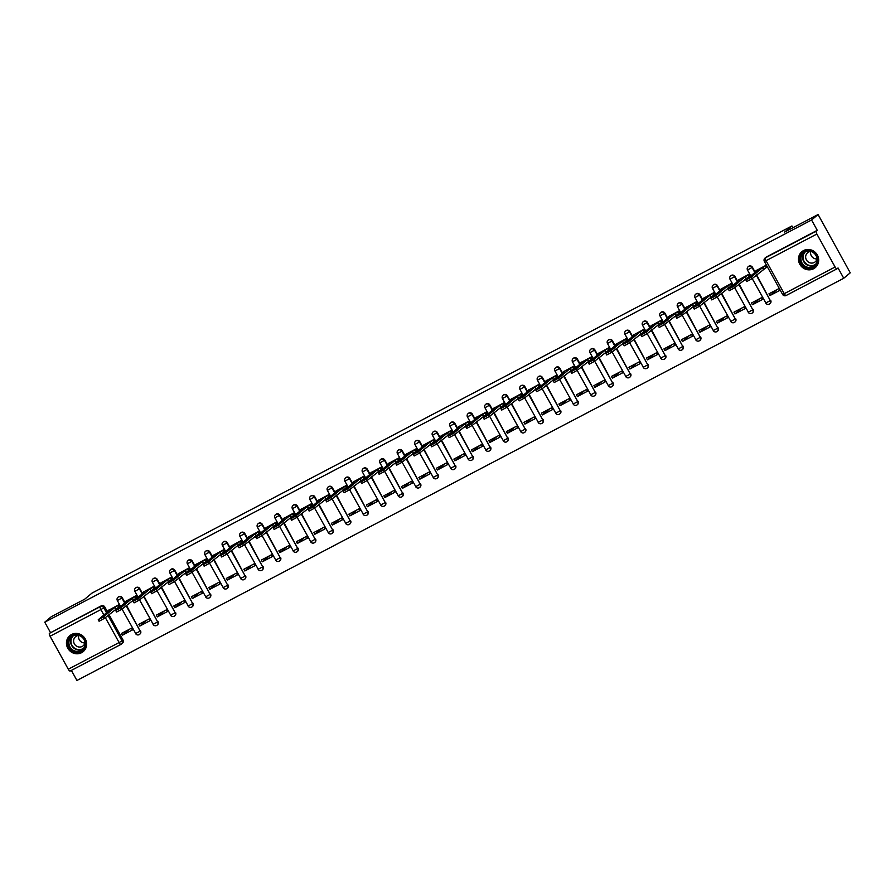 <?xml version="1.0" encoding="UTF-8"?>
<svg xmlns="http://www.w3.org/2000/svg" width="895" height="895" viewBox="0 0 895 895"><rect width="100%" height="100%" fill="white"/><g stroke="black" fill="none" stroke-linecap="round" stroke-linejoin="round"><path stroke-width="1.34" d="M125.02 602.738L122.313 597.815A2.674 2.528 -129.9 0 0 118.185 597.11M142.529 593.553L139.81 588.63A2.674 2.528 -129.9 0 0 135.682 587.925M160.037 584.368L157.319 579.457A2.674 2.528 -129.9 0 0 153.19 578.741M177.534 575.194L174.816 570.272A2.674 2.528 -129.9 0 0 170.688 569.567M195.043 566.009L192.324 561.087A2.674 2.528 -129.9 0 0 188.196 560.382M212.54 556.824L209.833 551.913A2.674 2.528 -129.9 0 0 205.705 551.197M230.049 547.65L227.33 542.728A2.674 2.528 -129.9 0 0 223.202 542.023M247.557 538.466L244.838 533.543A2.674 2.528 -129.9 0 0 240.71 532.838M265.054 529.292L262.347 524.369A2.674 2.528 -129.9 0 0 258.207 523.653M282.563 520.107L279.844 515.184A2.674 2.528 -129.9 0 0 275.716 514.48M300.071 510.922L297.353 505.999A2.674 2.528 -129.9 0 0 293.224 505.295M317.568 501.748L314.85 496.826A2.674 2.528 -129.9 0 0 310.722 496.11M335.077 492.563L332.358 487.641A2.674 2.528 -129.9 0 0 328.23 486.936M352.574 483.378L349.867 478.456A2.674 2.528 -129.9 0 0 345.727 477.751M370.082 474.205L367.364 469.282A2.674 2.528 -129.9 0 0 363.236 468.566M387.591 465.02L384.872 460.097A2.674 2.528 -129.9 0 0 380.744 459.392M405.088 455.835L402.37 450.923A2.674 2.528 -129.9 0 0 398.241 450.207M422.597 446.661L419.878 441.738A2.674 2.528 -129.9 0 0 415.75 441.022M440.094 437.476L437.386 432.553A2.674 2.528 -129.9 0 0 433.258 431.849M457.602 428.291L454.884 423.38A2.674 2.528 -129.9 0 0 450.756 422.664M475.111 419.117L472.392 414.195A2.674 2.528 -129.9 0 0 468.264 413.49M492.608 409.932L489.901 405.01A2.674 2.528 -129.9 0 0 485.761 404.305M510.116 400.747L507.398 395.836A2.674 2.528 -129.9 0 0 503.27 395.12M527.625 391.574L524.906 386.651A2.674 2.528 -129.9 0 0 520.778 385.946M545.122 382.389L542.404 377.466A2.674 2.528 -129.9 0 0 538.275 376.761M562.631 373.204L559.912 368.292A2.674 2.528 -129.9 0 0 555.784 367.576M580.128 364.03L577.42 359.108A2.674 2.528 -129.9 0 0 573.281 358.403M597.636 354.845L594.918 349.923A2.674 2.528 -129.9 0 0 590.789 349.218M615.145 345.66L612.426 340.749A2.674 2.528 -129.9 0 0 608.298 340.033M632.642 336.486L629.923 331.564A2.674 2.528 -129.9 0 0 625.795 330.859M650.15 327.301L647.432 322.379A2.674 2.528 -129.9 0 0 643.304 321.674M667.648 318.128L664.94 313.205A2.674 2.528 -129.9 0 0 660.801 312.489M685.156 308.943L682.438 304.02A2.674 2.528 -129.9 0 0 678.309 303.315M702.664 299.758L699.946 294.835A2.674 2.528 -129.9 0 0 695.818 294.131M720.162 290.584L717.443 285.662A2.674 2.528 -129.9 0 0 713.315 284.946M737.67 281.399L734.952 276.477A2.674 2.528 -129.9 0 0 730.823 275.772M755.167 272.214L752.46 267.292A2.674 2.528 -129.9 0 0 748.332 266.587M813.611 268.735A10.404 9.856 -129.9 0 0 816.788 254.158A10.404 9.856 -129.9 0 0 801.909 251.663A10.404 9.856 -129.9 0 0 813.611 268.735M81.579 652.69A10.404 9.856 -129.9 0 0 84.757 638.113A10.404 9.856 -129.9 0 0 69.877 635.618A10.404 9.856 -129.9 0 0 81.579 652.69M71.365 670.4L76.925 680.468L843.739 278.267L838.044 267.952L837.026 268.802A2.674 0.839 62.3 0 1 836.982 268.836A2.674 0.839 62.3 0 1 835.091 267.012L816.878 234.031L766.053 260.691L784.255 293.683L835.091 267.012M818.075 214.531L811.564 219.991L44.75 622.182L51.261 616.733L84.701 599.191L91.995 593.083L791.941 225.965L784.635 232.073L818.075 214.531L850.25 272.818L843.739 278.267M120.948 644.389L70.213 671.004A2.674 0.839 -117.7 0 1 70.168 671.037A2.674 0.839 -117.7 0 1 68.277 669.214L50.064 636.233A2.674 0.839 -117.7 0 1 49.426 633.347L101.269 605.837A2.674 2.528 50.1 0 1 104.805 607L107.523 611.912M108.966 614.541L123.018 639.981L122 640.831A2.674 2.528 50.1 0 1 121.049 644.344A2.674 0.839 62.3 0 1 120.993 644.378A2.674 2.674 0 0 0 121.474 644.053L122.481 643.203A2.674 2.528 -129.9 0 0 123.018 639.981M50.444 632.496L44.75 622.182M817.258 230.306L766.433 256.966A2.674 2.528 -129.9 0 0 766.008 257.245L764.99 258.096A2.674 2.528 50.1 0 1 765.415 257.816L816.24 231.156L817.258 230.306L811.564 219.991M816.24 231.156A2.674 0.839 62.3 0 0 816.878 234.031M766.567 267.258L767.172 266.945L766.198 265.2L756.174 270.626M769.935 295.551L780.037 290.26L779.075 288.514L768.973 293.806L769.935 295.551L777.14 289.521M752.438 304.736L762.529 299.445L761.567 297.688L751.464 302.991L752.438 304.736L759.642 298.706M749.059 276.443L749.663 276.13L748.701 274.385L738.666 279.799M734.929 313.921L745.032 308.618L744.058 306.873L733.967 312.165L734.929 313.921L742.134 307.88M731.562 285.628L732.155 285.304L731.193 283.558L721.169 288.984M717.421 323.095L727.523 317.803L726.561 316.058L716.459 321.35L717.421 323.095L724.637 317.065M714.053 294.802L714.657 294.489L713.684 292.743L703.66 298.169M699.924 332.28L710.015 326.988L709.053 325.232L698.961 330.535L699.924 332.28L707.128 326.25M696.545 303.987L697.149 303.673L696.187 301.917L686.163 307.343M682.415 341.465L692.517 336.162L691.555 334.417L681.453 339.708L682.415 341.465L689.62 335.424M679.048 313.172L679.652 312.847L678.678 311.102L668.654 316.528M664.918 350.639L675.009 345.347L674.047 343.602L663.945 348.893L664.918 350.639L672.123 344.609M661.539 322.345L662.143 322.032L661.181 320.287L651.146 325.713M647.409 359.824L657.512 354.532L656.538 352.775L646.447 358.078L647.409 359.824L654.614 353.793M644.042 331.53L644.635 331.217L643.673 329.461L633.649 334.887M629.901 369.008L640.003 363.706L639.041 361.96L628.939 367.252L629.901 369.008L637.117 362.967M626.534 340.715L627.138 340.391L626.164 338.646L616.14 344.072M612.404 378.182L622.495 372.891L621.533 371.145L611.43 376.437L612.404 378.182L619.608 372.152M609.025 349.889L609.629 349.576L608.667 347.831L598.632 353.256M594.895 387.367L604.998 382.064L604.035 380.319L593.933 385.622L594.895 387.367L602.1 381.337M591.528 359.074L592.121 358.761L591.159 357.004L581.135 362.43M577.398 396.552L587.489 391.249L586.527 389.504L576.425 394.796L577.398 396.552L584.603 390.511M574.019 368.259L574.624 367.934L573.661 366.189L563.626 371.615M559.89 405.726L569.992 400.434L569.019 398.689L558.928 403.981L559.89 405.726L567.094 399.696M556.522 377.433L557.115 377.119L556.153 375.374L546.129 380.8M542.381 414.911L552.483 409.608L551.521 407.863L541.419 413.166L542.381 414.911L549.586 408.87M539.014 386.618L539.618 386.304L538.645 384.548L528.621 389.974M524.884 424.096L534.975 418.793L534.013 417.048L523.911 422.339L524.884 424.096L532.089 418.054M521.505 395.791L522.109 395.478L521.147 393.733L511.112 399.159M507.375 433.269L517.478 427.978L516.505 426.221L506.413 431.524L507.375 433.269L514.58 427.239M504.008 404.976L504.601 404.663L503.639 402.918L493.615 408.344M489.867 442.454L499.969 437.152L499.007 435.406L488.905 440.709L489.867 442.454L497.083 436.413M486.5 414.161L487.104 413.848L486.142 412.092L476.106 417.517M472.37 451.639L482.461 446.336L481.499 444.591L471.408 449.883L472.37 451.639L479.575 445.598M468.991 423.335L469.595 423.022L468.633 421.276L458.609 426.702M454.861 460.813L464.964 455.521L464.002 453.765L453.899 459.068L454.861 460.813L462.066 454.783M451.494 432.52L452.098 432.207L451.125 430.461L441.101 435.887M437.364 469.998L447.455 464.695L446.493 462.95L436.391 468.253L437.364 469.998L444.569 463.957M433.986 441.705L434.59 441.392L433.627 439.635L423.592 445.061M419.856 479.172L429.958 473.88L428.985 472.135L418.894 477.427L419.856 479.172L427.06 473.142M416.488 450.879L417.081 450.565L416.119 448.82L406.095 454.246M402.347 488.357L412.45 483.065L411.487 481.309L401.385 486.611L402.347 488.357L409.563 482.327M398.98 460.064L399.584 459.75L398.611 458.005L388.587 463.431M384.85 497.542L394.941 492.239L393.979 490.494L383.877 495.785L384.85 497.542L392.055 491.5M381.471 469.248L382.075 468.935L381.113 467.179L371.089 472.605M367.342 506.715L377.444 501.424L376.482 499.678L366.379 504.97L367.342 506.715L374.546 500.685M363.974 478.422L364.567 478.109L363.605 476.364L353.581 481.79M349.844 515.9L359.935 510.609L358.973 508.852L348.871 514.155L349.844 515.9L357.049 509.87M346.466 487.607L347.07 487.294L346.108 485.549L336.072 490.963M332.336 525.085L342.438 519.782L341.465 518.037L331.374 523.329L332.336 525.085L339.541 519.044M328.968 496.792L329.561 496.468L328.599 494.722L318.575 500.148M314.827 534.259L324.93 528.967L323.968 527.222L313.865 532.514L314.827 534.259L322.043 528.229M311.46 505.966L312.064 505.653L311.091 503.907L301.067 509.333M297.33 543.444L307.421 538.152L306.459 536.396L296.357 541.699L297.33 543.444L304.535 537.414M293.952 515.151L294.556 514.838L293.594 513.081L283.558 518.507M279.822 552.629L289.924 547.326L288.951 545.581L278.86 550.872L279.822 552.629L287.026 546.588M276.454 524.336L277.047 524.011L276.085 522.266L266.061 527.692M262.313 561.803L272.416 556.511L271.453 554.766L261.351 560.057L262.313 561.803L269.529 555.773M258.946 533.51L259.55 533.196L258.588 531.451L248.553 536.877M244.816 570.988L254.918 565.696L253.945 563.939L243.854 569.242L244.816 570.988L252.021 564.958M241.437 542.694L242.042 542.381L241.079 540.625L231.055 546.051M227.308 580.173L237.41 574.87L236.448 573.124L226.345 578.416L227.308 580.173L234.512 574.131M223.94 551.879L224.544 551.555L223.571 549.81L213.547 555.236M209.81 589.346L219.901 584.055L218.939 582.309L208.837 587.601L209.81 589.346L217.015 583.316M206.432 561.053L207.036 560.74L206.074 558.995L196.039 564.421M192.302 598.531L202.404 593.228L201.431 591.483L191.34 596.786L192.302 598.531L199.507 592.501M188.934 570.238L189.527 569.925L188.565 568.168L178.541 573.594M174.793 607.716L184.896 602.413L183.934 600.668L173.831 605.96L174.793 607.716L182.009 601.675M171.426 579.423L172.03 579.099L171.057 577.353L161.033 582.779M157.296 616.89L167.387 611.598L166.425 609.853L156.334 615.145L157.296 616.89L164.501 610.86M153.918 588.597L154.522 588.284L153.56 586.538L143.536 591.964M139.788 626.075L149.89 620.772L148.928 619.027L138.826 624.33L139.788 626.075L146.993 620.034M136.42 597.782L137.024 597.468L136.051 595.712L126.027 601.138M122.291 635.26L132.382 629.957L131.42 628.212L121.317 633.503L122.291 635.26L129.495 629.219M118.912 606.955L119.516 606.642L118.554 604.897L108.519 610.323M126.475 605.356L140.157 631.098A2.674 2.528 50.1 0 1 139.631 634.331L139.989 634.029A2.674 2.528 -129.9 0 0 140.515 630.807M143.972 596.171L157.665 621.924A2.674 2.528 50.1 0 1 157.128 625.146L157.498 624.844A2.674 2.528 -129.9 0 0 158.023 621.622M161.48 586.997L175.163 612.739A2.674 2.528 50.1 0 1 174.637 615.961L174.995 615.659A2.674 2.528 -129.9 0 0 175.532 612.437M178.989 577.812L192.671 603.566A2.674 2.528 50.1 0 1 192.145 606.788L192.503 606.486A2.674 2.528 -129.9 0 0 193.029 603.264M196.486 568.627L210.18 594.381A2.674 2.528 50.1 0 1 209.643 597.603L210.001 597.301A2.674 2.528 -129.9 0 0 210.538 594.079M213.994 559.453L227.677 585.196A2.674 2.528 50.1 0 1 227.151 588.418L227.509 588.116A2.674 2.528 -129.9 0 0 228.035 584.894M231.492 550.268L245.185 576.022A2.674 2.528 50.1 0 1 244.648 579.244L245.017 578.942A2.674 2.528 -129.9 0 0 245.543 575.72M249 541.083L262.683 566.837A2.674 2.528 50.1 0 1 262.157 570.059L262.515 569.757A2.674 2.528 -129.9 0 0 263.052 566.535M266.509 531.91L280.191 557.652A2.674 2.528 50.1 0 1 279.665 560.874L280.023 560.572A2.674 2.528 -129.9 0 0 280.549 557.35M284.006 522.725L297.699 548.478A2.674 2.528 50.1 0 1 297.162 551.7L297.52 551.398A2.674 2.528 -129.9 0 0 298.057 548.176M301.514 513.54L315.197 539.293A2.674 2.528 50.1 0 1 314.671 542.515L315.029 542.213A2.674 2.528 -129.9 0 0 315.555 538.991M319.012 504.366L332.705 530.108A2.674 2.528 50.1 0 1 332.168 533.331L332.537 533.028A2.674 2.528 -129.9 0 0 333.063 529.806M336.52 495.181L350.214 520.935A2.674 2.528 50.1 0 1 349.676 524.157L350.034 523.855A2.674 2.528 -129.9 0 0 350.572 520.633M354.028 485.996L367.711 511.75A2.674 2.528 50.1 0 1 367.185 514.972L367.543 514.67A2.674 2.528 -129.9 0 0 368.069 511.448M371.526 476.822L385.219 502.565A2.674 2.528 50.1 0 1 384.682 505.787L385.04 505.485A2.674 2.528 -129.9 0 0 385.577 502.263M389.034 467.637L402.716 493.391A2.674 2.528 50.1 0 1 402.191 496.613L402.549 496.311A2.674 2.528 -129.9 0 0 403.086 493.089M406.531 458.453L420.225 484.206A2.674 2.528 50.1 0 1 419.699 487.428L420.057 487.126A2.674 2.528 -129.9 0 0 420.583 483.904M424.04 449.279L437.733 475.021A2.674 2.528 50.1 0 1 437.196 478.243L437.554 477.952A2.674 2.528 -129.9 0 0 438.091 474.719M441.548 440.094L455.231 465.847A2.674 2.528 50.1 0 1 454.705 469.069L455.063 468.767A2.674 2.528 -129.9 0 0 455.589 465.545M459.045 430.909L472.739 456.663A2.674 2.528 50.1 0 1 472.202 459.885L472.571 459.582A2.674 2.528 -129.9 0 0 473.097 456.361M476.554 421.735L490.236 447.478A2.674 2.528 50.1 0 1 489.71 450.711L490.068 450.409A2.674 2.528 -129.9 0 0 490.605 447.176M494.062 412.55L507.745 438.304A2.674 2.528 50.1 0 1 507.219 441.526L507.577 441.224A2.674 2.528 -129.9 0 0 508.103 438.002M511.56 403.376L525.253 429.119A2.674 2.528 50.1 0 1 524.716 432.341L525.074 432.039A2.674 2.528 -129.9 0 0 525.611 428.817M529.068 394.192L542.75 419.934A2.674 2.528 50.1 0 1 542.225 423.167L542.583 422.865A2.674 2.528 -129.9 0 0 543.108 419.643M546.565 385.007L560.259 410.76A2.674 2.528 50.1 0 1 559.722 413.982L560.091 413.68A2.674 2.528 -129.9 0 0 560.617 410.458M564.074 375.833L577.756 401.575A2.674 2.528 50.1 0 1 577.23 404.797L577.588 404.495A2.674 2.528 -129.9 0 0 578.125 401.273M581.582 366.648L595.264 392.402A2.674 2.528 50.1 0 1 594.739 395.624L595.097 395.321A2.674 2.528 -129.9 0 0 595.622 392.099M599.079 357.463L612.773 383.217A2.674 2.528 50.1 0 1 612.236 386.439L612.594 386.137A2.674 2.528 -129.9 0 0 613.131 382.915M616.588 348.289L630.27 374.032A2.674 2.528 50.1 0 1 629.744 377.254L630.102 376.952A2.674 2.528 -129.9 0 0 630.639 373.73M634.085 339.104L647.779 364.858A2.674 2.528 50.1 0 1 647.242 368.08L647.611 367.778A2.674 2.528 -129.9 0 0 648.137 364.556M651.594 329.919L665.287 355.673A2.674 2.528 50.1 0 1 664.75 358.895L665.108 358.593A2.674 2.528 -129.9 0 0 665.645 355.371M669.102 320.746L682.784 346.488A2.674 2.528 50.1 0 1 682.259 349.71L682.616 349.408A2.674 2.528 -129.9 0 0 683.142 346.186M686.599 311.561L700.293 337.314A2.674 2.528 50.1 0 1 699.756 340.536L700.125 340.234A2.674 2.528 -129.9 0 0 700.651 337.012M704.108 302.376L717.79 328.129A2.674 2.528 50.1 0 1 717.264 331.351L717.622 331.049A2.674 2.528 -129.9 0 0 718.159 327.827M721.616 293.202L735.298 318.944A2.674 2.528 50.1 0 1 734.773 322.166L735.131 321.864A2.674 2.528 -129.9 0 0 735.656 318.642M739.113 284.017L752.807 309.771A2.674 2.528 50.1 0 1 752.27 312.993L752.628 312.691A2.674 2.528 -129.9 0 0 753.165 309.469M756.622 274.832L770.304 300.586A2.674 2.528 50.1 0 1 769.778 303.808L770.136 303.506A2.674 2.528 -129.9 0 0 770.662 300.284M792.914 227.733L791.941 225.965M756.7 270.178L755.447 271.274L757.293 270.435L745.893 280.023L751.162 277.193L762.45 267.728L765.527 265.916L766.355 267.437L752.001 278.703L746.732 281.545L745.893 280.023M767.093 266.822L766.355 267.437M766.254 265.3L765.527 265.916M762.45 267.728L763.29 269.25M739.203 279.363L737.939 280.448L739.796 279.62L728.396 289.208L733.665 286.366L744.953 276.913L748.019 275.101L748.858 276.611L734.493 287.888L729.235 290.718L728.396 289.208M749.596 275.996L748.858 276.611M748.757 274.485L748.019 275.101M744.953 276.913L745.792 278.434M721.694 288.537L720.441 289.633L722.287 288.805L710.887 298.382L716.157 295.551L727.445 286.098L730.51 284.286L731.349 285.796L716.996 297.062L711.726 299.903L710.887 298.382M732.088 285.181L731.349 285.796M731.249 283.67L730.51 284.286M727.445 286.098L728.284 287.608M817.582 259.919A9.006 8.536 50.1 0 1 808.823 268.231A9.006 8.536 50.1 0 1 800.119 258.935A9.006 8.536 50.1 0 1 808.879 250.622A9.006 8.536 50.1 0 1 817.582 259.919M800.935 258.834A8.335 7.898 -129.9 0 0 814.372 265.681A8.335 7.898 -129.9 0 0 812.347 252.043A8.335 7.898 -129.9 0 0 800.935 258.834M816.99 258.968A5.941 5.627 50.1 0 1 810.725 251.495M817.045 258.756A5.941 5.627 50.1 0 1 805.645 256.966A5.941 5.627 50.1 0 1 810.948 251.484M803.576 250.555A10.337 9.8 -129.9 0 0 804.717 268.41A10.337 9.8 -129.9 0 0 816.665 266.184M85.551 643.874A9.006 8.536 50.1 0 1 76.791 652.187A9.006 8.536 50.1 0 1 68.087 642.89A9.006 8.536 50.1 0 1 76.847 634.577A9.006 8.536 50.1 0 1 85.551 643.874M68.904 642.789A8.335 7.898 -129.9 0 0 82.34 649.636A8.335 7.898 -129.9 0 0 80.315 635.998A8.335 7.898 -129.9 0 0 68.904 642.789M84.969 642.934A5.941 5.627 50.1 0 1 78.693 635.45M85.014 642.711A5.941 5.627 50.1 0 1 73.614 640.921A5.941 5.627 50.1 0 1 78.917 635.439M71.544 634.51A10.337 9.8 -129.9 0 0 72.685 652.365A10.337 9.8 -129.9 0 0 84.633 650.139M704.197 297.722L702.933 298.818L704.779 297.979L693.39 307.567L698.648 304.725L709.948 295.272L713.013 293.459L713.852 294.981L699.487 306.247L694.218 309.077L693.39 307.567M714.579 294.365L713.852 294.981M713.751 292.844L713.013 293.459M709.948 295.272L710.775 296.793M686.689 306.907L685.425 307.992L687.282 307.164L675.882 316.752L681.151 313.91L692.439 304.457L695.504 302.644L696.344 304.155L681.99 315.432L676.721 318.262L675.882 316.752M697.082 303.539L696.344 304.155M696.243 302.029L695.504 302.644M692.439 304.457L693.278 305.978M669.18 316.08L667.927 317.177L669.773 316.349L658.373 325.925L663.643 323.095L674.931 313.642L678.007 311.829L678.835 313.339L664.482 324.605L659.212 327.447L658.373 325.925M679.573 312.724L678.835 313.339M678.734 311.203L678.007 311.829M674.931 313.642L675.77 315.152M651.683 325.265L650.419 326.362L652.265 325.523L640.876 335.11L646.145 332.269L657.433 322.815L660.499 321.003L661.338 322.524L646.973 333.79L641.715 336.621L640.876 335.11M662.076 321.909L661.338 322.524M661.237 320.388L660.499 321.003M657.433 322.815L658.272 324.337M634.175 334.45L632.91 335.536L634.768 334.708L623.367 344.295L628.637 341.454L639.925 332L642.99 330.188L643.829 331.698L629.476 342.975L624.207 345.806L623.367 344.295M644.568 331.083L643.829 331.698M643.729 329.573L642.99 330.188M639.925 332L640.764 333.511M616.666 343.624L615.413 344.72L617.259 343.893L605.87 353.469L611.128 350.639L622.428 341.185L625.493 339.373L626.321 340.883L611.967 352.149L606.698 354.991L605.87 353.469M627.059 340.268L626.321 340.883M626.231 338.746L625.493 339.373M622.428 341.185L623.256 342.695M599.169 352.809L597.905 353.894L599.762 353.066L588.362 362.654L593.631 359.812L604.919 350.359L607.985 348.547L608.824 350.068L594.47 361.334L589.201 364.164L588.362 362.654M609.562 349.453L608.824 350.068M608.723 347.931L607.985 348.547M604.919 350.359L605.758 351.88M581.66 361.994L580.407 363.079L582.253 362.251L570.853 371.839L576.123 368.997L587.411 359.544L590.476 357.731L591.315 359.242L576.962 370.508L571.692 373.349L570.853 371.839M592.054 358.626L591.315 359.242M591.215 357.116L590.476 357.731M587.411 359.544L588.25 361.054M564.163 371.168L562.899 372.264L564.745 371.436L553.356 381.013L558.625 378.182L569.914 368.729L572.979 366.916L573.818 368.427L559.453 379.693L554.184 382.534L553.356 381.013M574.545 367.811L573.818 368.427M573.717 366.29L572.979 366.916M569.914 368.729L570.753 370.239M546.655 380.353L545.391 381.438L547.248 380.61L535.848 390.198L541.117 387.356L552.405 377.903L555.471 376.09L556.31 377.612L541.956 388.877L536.687 391.708L535.848 390.198M557.048 376.985L556.31 377.612M556.209 375.475L555.471 376.09M552.405 377.903L553.244 379.424M529.146 389.538L527.893 390.623L529.739 389.795L518.339 399.383L523.609 396.541L534.908 387.087L537.973 385.275L538.801 386.785L524.448 398.051L519.178 400.893L518.339 399.383M539.54 386.17L538.801 386.785M538.712 384.66L537.973 385.275M534.908 387.087L535.736 388.598M511.649 398.711L510.385 399.808L512.242 398.98L500.842 408.556L506.111 405.726L517.399 396.272L520.465 394.449L521.304 395.97L506.939 407.236L501.681 410.078L500.842 408.556M522.042 395.355L521.304 395.97M521.203 393.834L520.465 394.449M517.399 396.272L518.239 397.783M494.141 407.896L492.888 408.981L494.734 408.154L483.334 417.741L488.603 414.9L499.891 405.446L502.956 403.634L503.795 405.155L489.442 416.421L484.173 419.252L483.334 417.741M504.534 404.529L503.795 405.155M503.695 403.018L502.956 403.634M499.891 405.446L500.73 406.968M476.643 417.081L475.379 418.166L477.225 417.339L465.836 426.926L471.094 424.085L482.394 414.631L485.459 412.819L486.298 414.329L471.933 425.595L466.664 428.436L465.836 426.926M487.025 413.714L486.298 414.329M486.198 412.203L485.459 412.819M482.394 414.631L483.222 416.141M459.135 426.255L457.871 427.351L459.728 426.523L448.328 436.1L453.597 433.269L464.885 423.816L467.951 421.992L468.79 423.514L454.436 434.78L449.167 437.621L448.328 436.1M469.528 422.899L468.79 423.514M468.689 421.377L467.951 421.992M464.885 423.816L465.724 425.326M441.627 435.44L440.374 436.525L442.219 435.697L430.819 445.285L436.089 442.443L447.377 432.99L450.453 431.177L451.281 432.699L436.928 443.965L431.658 446.795L430.819 445.285M452.02 432.072L451.281 432.699M451.181 430.562L450.453 431.177M447.377 432.99L448.216 434.511M424.129 444.625L422.865 445.71L424.711 444.882L413.322 454.459L418.591 451.628L429.88 442.175L432.945 440.362L433.784 441.873L419.419 453.138L414.161 455.98L413.322 454.459M434.522 441.257L433.784 441.873M433.683 439.747L432.945 440.362M429.88 442.175L430.719 443.685M406.621 453.799L405.368 454.895L407.214 454.056L395.814 463.644L401.083 460.813L412.371 451.36L415.437 449.536L416.276 451.058L401.922 462.323L396.653 465.165L395.814 463.644M417.014 450.442L416.276 451.058M416.175 448.921L415.437 449.536M412.371 451.36L413.21 452.87M389.112 462.983L387.859 464.069L389.705 463.241L378.317 472.828L383.575 469.987L394.874 460.533L397.939 458.721L398.778 460.243L384.414 471.508L379.144 474.339L378.317 472.828M399.506 459.616L398.778 460.243M398.678 458.106L397.939 458.721M394.874 460.533L395.702 462.055M371.615 472.168L370.351 473.254L372.208 472.426L360.808 482.002L366.077 479.172L377.366 469.718L380.431 467.906L381.27 469.416L366.916 480.682L361.647 483.524L360.808 482.002M382.008 468.801L381.27 469.416M381.169 467.291L380.431 467.906M377.366 469.718L378.205 471.229M354.107 481.342L352.854 482.439L354.7 481.599L343.3 491.187L348.569 488.357L359.857 478.892L362.934 477.08L363.762 478.601L349.408 489.867L344.139 492.709L343.3 491.187M364.5 477.986L363.762 478.601M363.661 476.464L362.934 477.08M359.857 478.892L360.696 480.414M336.609 490.527L335.345 491.612L337.191 490.784L325.802 500.372L331.072 497.531L342.36 488.077L345.425 486.265L346.264 487.775L331.9 499.052L326.641 501.882L325.802 500.372M347.003 487.16L346.264 487.775M346.164 485.649L345.425 486.265M342.36 488.077L343.199 489.599M319.101 499.701L317.837 500.797L319.694 499.969L308.294 509.546L313.563 506.715L324.851 497.262L327.917 495.45L328.756 496.96L314.402 508.226L309.133 511.067L308.294 509.546M329.494 496.345L328.756 496.96M328.655 494.834L327.917 495.45M324.851 497.262L325.69 498.772M301.593 508.886L300.34 509.982L302.186 509.143L290.797 518.731L296.055 515.889L307.354 506.436L310.42 504.623L311.247 506.145L296.894 517.411L291.625 520.241L290.797 518.731M311.986 505.53L311.247 506.145M311.158 504.008L310.42 504.623M307.354 506.436L308.182 507.957M284.095 518.071L282.831 519.156L284.688 518.328L273.288 527.916L278.558 525.074L289.846 515.621L292.911 513.808L293.75 515.319L279.397 526.596L274.127 529.426L273.288 527.916M294.489 514.703L293.75 515.319M293.649 513.193L292.911 513.808M289.846 515.621L290.685 517.142M266.587 527.244L265.334 528.341L267.18 527.513L255.78 537.089L261.049 534.259L272.337 524.806L275.403 522.993L276.242 524.504L261.888 535.769L256.619 538.611L255.78 537.089M276.98 523.888L276.242 524.504M276.141 522.367L275.403 522.993M272.337 524.806L273.176 526.316M249.09 536.429L247.826 537.526L249.671 536.687L238.283 546.274L243.552 543.433L254.84 533.979L257.905 532.167L258.744 533.688L244.38 544.954L239.11 547.785L238.283 546.274M259.472 533.073L258.744 533.688M258.644 531.552L257.905 532.167M254.84 533.979L255.668 535.501M231.581 545.614L230.317 546.7L232.174 545.872L220.774 555.459L226.043 552.618L237.332 543.164L240.397 541.352L241.236 542.862L226.882 554.139L221.613 556.97L220.774 555.459M241.974 542.247L241.236 542.862M241.135 540.737L240.397 541.352M237.332 543.164L238.171 544.675M214.073 554.788L212.82 555.885L214.666 555.057L203.266 564.633L208.535 561.803L219.823 552.349L222.9 550.537L223.728 552.047L209.374 563.313L204.105 566.155L203.266 564.633M224.466 551.432L223.728 552.047M223.627 549.91L222.9 550.537M219.823 552.349L220.662 553.86M196.576 563.973L195.311 565.058L197.168 564.23L185.768 573.818L191.038 570.976L202.326 561.523L205.391 559.711L206.23 561.232L191.866 572.498L186.607 575.328L185.768 573.818M206.969 560.617L206.23 561.232M206.13 559.095L205.391 559.711M202.326 561.523L203.165 563.044M179.067 573.158L177.814 574.243L179.66 573.415L168.26 583.003L173.529 580.161L184.817 570.708L187.883 568.896L188.722 570.406L174.368 581.672L169.099 584.513L168.26 583.003M189.46 569.791L188.722 570.406M188.621 568.28L187.883 568.896M184.817 570.708L185.657 572.218M161.57 582.332L160.306 583.428L162.152 582.6L150.763 592.177L156.021 589.346L167.32 579.893L170.386 578.081L171.225 579.591L156.86 590.857L151.591 593.698L150.763 592.177M171.952 578.975L171.225 579.591M171.124 577.454L170.386 578.081M167.32 579.893L168.148 581.403M144.061 591.517L142.797 592.602L144.654 591.774L133.254 601.362L138.524 598.52L149.812 589.067L152.877 587.254L153.716 588.776L139.363 600.042L134.093 602.872L133.254 601.362M154.455 588.149L153.716 588.776M153.616 586.639L152.877 587.254M149.812 589.067L150.651 590.588M126.553 600.702L125.3 601.787L127.146 600.959L115.746 610.547L121.015 607.705L132.303 598.252L135.38 596.439L136.208 597.949L121.854 609.215L116.585 612.057L115.746 610.547M136.946 597.334L136.208 597.949M136.107 595.824L135.38 596.439M132.303 598.252L133.142 599.762M109.056 609.875L107.792 610.972L109.637 610.144L98.249 619.72L103.518 616.89L114.806 607.437L117.871 605.613L118.711 607.134L104.346 618.4L99.088 621.242L98.249 619.72M119.449 606.519L118.711 607.134M118.61 604.998L117.871 605.613M114.806 607.437L115.645 608.947M118.353 596.943L117.995 597.245A2.674 2.528 50.1 0 1 121.944 598.117L124.662 603.04M122.313 597.815L117.458 600.467M135.861 587.769L135.492 588.071A2.674 2.528 50.1 0 1 139.452 588.932L142.171 593.855M139.81 588.63L134.966 591.293M153.358 578.584L153 578.886A2.674 2.528 50.1 0 1 156.961 579.759L159.668 584.67M157.319 579.457L152.474 582.108M170.867 569.399L170.509 569.701A2.674 2.528 50.1 0 1 174.458 570.574L177.176 575.496M174.816 570.272L169.972 572.923M188.364 560.225L188.006 560.527A2.674 2.528 50.1 0 1 191.966 561.389L194.685 566.311M192.324 561.087L187.48 563.749M205.872 551.04L205.514 551.342A2.674 2.528 50.1 0 1 209.475 552.215L212.182 557.126M209.833 551.913L204.977 554.564M223.381 541.855L223.012 542.157A2.674 2.528 50.1 0 1 226.972 543.03L229.691 547.953M227.33 542.728L222.486 545.379M240.878 532.682L240.52 532.984A2.674 2.528 50.1 0 1 244.48 533.845L247.199 538.768M244.838 533.543L239.994 536.206M258.387 523.497L258.028 523.799A2.674 2.528 50.1 0 1 261.978 524.671L264.696 529.583M262.347 524.369L257.491 527.021M275.884 514.312L275.526 514.614A2.674 2.528 50.1 0 1 279.486 515.486L282.205 520.409M279.844 515.184L275 517.836M293.392 505.138L293.034 505.44A2.674 2.528 50.1 0 1 296.995 506.301L299.702 511.224M297.353 505.999L292.497 508.662M310.901 495.953L310.531 496.255A2.674 2.528 50.1 0 1 314.492 497.128L317.21 502.039M314.85 496.826L310.006 499.477M328.398 486.768L328.04 487.07A2.674 2.528 50.1 0 1 332 487.943L334.719 492.865M332.358 487.641L327.514 490.292M345.906 477.594L345.548 477.896A2.674 2.528 50.1 0 1 349.497 478.758L352.216 483.68M349.867 478.456L345.011 481.118M363.415 468.409L363.046 468.711A2.674 2.528 50.1 0 1 367.006 469.584L369.724 474.507M367.364 469.282L362.52 471.933M380.912 459.236L380.554 459.527A2.674 2.528 50.1 0 1 384.514 460.399L387.222 465.322M384.872 460.097L380.017 462.76M398.42 450.051L398.062 450.353A2.674 2.528 50.1 0 1 402.012 451.214L404.73 456.137M402.37 450.923L397.525 453.575M415.918 440.866L415.56 441.168A2.674 2.528 50.1 0 1 419.52 442.04L422.239 446.963M419.878 441.738L415.034 444.39M433.426 431.692L433.068 431.983A2.674 2.528 50.1 0 1 437.028 432.856L439.736 437.778M437.386 432.553L432.531 435.216M450.935 422.507L450.565 422.809A2.674 2.528 50.1 0 1 454.526 423.682L457.244 428.593M454.884 423.38L450.04 426.031M468.432 413.322L468.074 413.624A2.674 2.528 50.1 0 1 472.034 414.497L474.742 419.419M472.392 414.195L467.548 416.846M485.94 404.148L485.582 404.45A2.674 2.528 50.1 0 1 489.531 405.312L492.25 410.234M489.901 405.01L485.045 407.672M503.437 394.964L503.079 395.266A2.674 2.528 50.1 0 1 507.04 396.138L509.758 401.049M507.398 395.836L502.554 398.488M520.946 385.779L520.588 386.081A2.674 2.528 50.1 0 1 524.548 386.953L527.256 391.876M524.906 386.651L520.051 389.303M538.454 376.605L538.085 376.907A2.674 2.528 50.1 0 1 542.046 377.768L544.764 382.691M542.404 377.466L537.559 380.129M555.952 367.42L555.594 367.722A2.674 2.528 50.1 0 1 559.554 368.595L562.273 373.506M559.912 368.292L555.068 370.944M573.46 358.235L573.102 358.537A2.674 2.528 50.1 0 1 577.051 359.41L579.77 364.332M577.42 359.108L572.565 361.759M590.957 349.061L590.599 349.363A2.674 2.528 50.1 0 1 594.56 350.225L597.278 355.147M594.918 349.923L590.073 352.585M608.466 339.876L608.108 340.178A2.674 2.528 50.1 0 1 612.068 341.051L614.775 345.962M612.426 340.749L607.571 343.4M625.974 330.691L625.616 330.993A2.674 2.528 50.1 0 1 629.565 331.866L632.284 336.788M629.923 331.564L625.079 334.215M643.471 321.518L643.113 321.82A2.674 2.528 50.1 0 1 647.074 322.681L649.792 327.604M647.432 322.379L642.588 325.042M660.98 312.333L660.622 312.635A2.674 2.528 50.1 0 1 664.571 313.507L667.29 318.419M664.94 313.205L660.085 315.857M678.488 303.148L678.119 303.45A2.674 2.528 50.1 0 1 682.079 304.322L684.798 309.245M682.438 304.02L677.593 306.672M695.986 293.974L695.628 294.276A2.674 2.528 50.1 0 1 699.588 295.137L702.295 300.06M699.946 294.835L695.102 297.498M713.494 284.789L713.136 285.091A2.674 2.528 50.1 0 1 717.085 285.964L719.804 290.875M717.443 285.662L712.599 288.313M730.991 275.604L730.633 275.906A2.674 2.528 50.1 0 1 734.594 276.779L737.312 281.701M734.952 276.477L730.107 279.128M748.5 266.43L748.142 266.732A2.674 2.528 50.1 0 1 752.102 267.594L754.809 272.516M752.46 267.292L747.605 269.954M104.805 607L103.786 607.85L106.505 612.762M107.948 615.38L122 640.831L119.102 642.554L105.319 617.595M103.876 614.966L100.889 609.573L50.064 636.233M68.277 669.214L119.102 642.554A2.674 0.839 62.3 0 0 120.993 644.378L70.168 671.037M126.105 605.658L140.157 631.098L135.581 633.571A2.674 2.674 0 0 0 139.631 634.331M143.614 596.473L157.665 621.924L153.079 624.386A2.674 2.674 0 0 0 157.128 625.146M161.122 587.299L175.163 612.739L170.587 615.212A2.674 2.674 0 0 0 174.637 615.961M178.62 578.114L192.671 603.566L188.095 606.027A2.674 2.674 0 0 0 192.145 606.788M196.128 568.929L210.18 594.381L205.593 596.842A2.674 2.674 0 0 0 209.643 597.603M213.636 559.755L227.677 585.196L223.101 587.668A2.674 2.674 0 0 0 227.151 588.418M231.134 550.57L245.185 576.022L240.598 578.483A2.674 2.674 0 0 0 244.648 579.244M248.642 541.385L262.683 566.837L258.107 569.298A2.674 2.674 0 0 0 262.157 570.059M266.139 532.212L280.191 557.652L275.615 560.125A2.674 2.674 0 0 0 279.665 560.874M283.648 523.027L297.699 548.478L293.112 550.94A2.674 2.674 0 0 0 297.162 551.7M301.156 513.842L315.197 539.293L310.621 541.755A2.674 2.674 0 0 0 314.671 542.515M318.654 504.668L332.705 530.108L328.129 532.581A2.674 2.674 0 0 0 332.168 533.331M336.162 495.483L350.214 520.935L345.627 523.396A2.674 2.674 0 0 0 349.676 524.157M353.659 486.298L367.711 511.75L363.135 514.211A2.674 2.674 0 0 0 367.185 514.972M371.168 477.124L385.219 502.565L380.632 505.037A2.674 2.674 0 0 0 384.682 505.787M388.676 467.94L402.716 493.391L398.141 495.852A2.674 2.674 0 0 0 402.191 496.613M406.173 458.755L420.225 484.206L415.649 486.679A2.674 2.674 0 0 0 419.699 487.428M423.682 449.581L437.733 475.021L433.146 477.494A2.674 2.674 0 0 0 437.196 478.243M441.19 440.396L455.231 465.847L450.655 468.309A2.674 2.674 0 0 0 454.705 469.069M458.687 431.211L472.739 456.663L468.152 459.135A2.674 2.674 0 0 0 472.202 459.885M476.196 422.037L490.236 447.478L485.661 449.95A2.674 2.674 0 0 0 489.71 450.711M493.693 412.852L507.745 438.304L503.169 440.765A2.674 2.674 0 0 0 507.219 441.526M511.202 403.667L525.253 429.119L520.666 431.591A2.674 2.674 0 0 0 524.716 432.341M528.71 394.494L542.75 419.934L538.175 422.406A2.674 2.674 0 0 0 542.225 423.167M546.207 385.309L560.259 410.76L555.672 413.221A2.674 2.674 0 0 0 559.722 413.982M563.716 376.135L577.756 401.575L573.18 404.048A2.674 2.674 0 0 0 577.23 404.797M581.213 366.95L595.264 392.402L590.689 394.863A2.674 2.674 0 0 0 594.739 395.624M598.721 357.765L612.773 383.217L608.186 385.678A2.674 2.674 0 0 0 612.236 386.439M616.23 348.591L630.27 374.032L625.694 376.504A2.674 2.674 0 0 0 629.744 377.254M633.727 339.406L647.779 364.858L643.203 367.319A2.674 2.674 0 0 0 647.242 368.08M651.236 330.221L665.287 355.673L660.7 358.134A2.674 2.674 0 0 0 664.75 358.895M668.733 321.048L682.784 346.488L678.209 348.96A2.674 2.674 0 0 0 682.259 349.71M686.241 311.863L700.293 337.314L695.706 339.776A2.674 2.674 0 0 0 699.756 340.536M703.75 302.678L717.79 328.129L713.214 330.591A2.674 2.674 0 0 0 717.264 331.351M721.247 293.504L735.298 318.944L730.723 321.417A2.674 2.674 0 0 0 734.773 322.166M738.755 284.319L752.807 309.771L748.22 312.232A2.674 2.674 0 0 0 752.27 312.993M756.264 275.134L770.304 300.586L765.728 303.047A2.674 2.674 0 0 0 769.778 303.808M765.818 302.935L752.192 278.535M748.309 312.12L734.694 287.72M730.812 321.305L717.186 296.905M713.304 330.479L699.677 306.079M695.807 339.664L682.18 315.264M678.298 348.849L664.672 324.449M660.79 358.022L647.174 333.622M643.292 367.207L629.666 342.807M625.784 376.392L612.158 351.992M608.287 385.566L594.66 361.166M590.778 394.751L577.152 370.351M573.27 403.936L559.655 379.536M555.773 413.11L542.146 388.71M538.264 422.295L524.638 397.895M520.756 431.479L507.141 407.08M503.258 440.653L489.632 416.253M485.75 449.838L472.135 425.438M468.253 459.023L454.626 434.623M450.744 468.197L437.118 443.797M433.236 477.382L419.621 452.982M415.739 486.556L402.112 462.167M398.23 495.74L384.604 471.341M380.733 504.925L367.107 480.525M363.225 514.099L349.598 489.699M345.716 523.284L332.101 498.884M328.219 532.469L314.592 508.069M310.71 541.643L297.084 517.243M293.213 550.828L279.587 526.428M275.705 560.013L262.078 535.613M258.196 569.186L244.581 544.786M240.699 578.371L227.073 553.971M223.191 587.556L209.564 563.156M205.682 596.73L192.067 572.33M188.185 605.915L174.559 581.515M170.676 615.1L157.061 590.7M153.179 624.274L139.553 599.874M135.671 633.459L122.044 609.059M836.926 268.858L786.202 295.462A2.674 0.839 62.3 0 1 786.157 295.495L836.982 268.836M766.433 256.966L765.415 257.816A2.674 0.839 -117.7 0 0 766.053 260.691L764.364 261.429L782.577 294.421A2.674 2.674 0 0 0 786.157 295.495A2.674 0.839 62.3 0 1 784.255 293.683L782.577 294.421M101.269 605.837L100.262 606.687A2.674 2.528 50.1 0 1 103.786 607.85L100.889 609.573A2.674 0.839 -117.7 0 1 100.262 606.687L49.426 633.347M762.629 267.65L763.457 269.16M751.162 277.193L752.001 278.703M745.121 276.823L745.96 278.345M733.665 286.366L734.493 287.888M727.613 286.008L728.452 287.519M716.157 295.551L716.996 297.062M815.166 264.909A8.335 7.898 50.1 0 1 804.571 252.245M805.41 251.797A8.066 7.641 -129.9 0 0 815.759 264.148M83.134 648.864A8.335 7.898 50.1 0 1 72.54 636.2M73.379 635.752A8.066 7.641 -129.9 0 0 83.727 648.114M710.115 295.193L710.943 296.704M698.648 304.725L699.487 306.247M692.607 304.367L693.446 305.889M681.151 313.91L681.99 315.432M675.099 313.552L675.938 315.062M663.643 323.095L664.482 324.605M657.601 322.726L658.44 324.247M646.145 332.269L646.973 333.79M640.093 331.911L640.932 333.432M628.637 341.454L629.476 342.975M622.596 341.096L623.423 342.606M611.128 350.639L611.967 352.149M605.087 350.269L605.926 351.791M593.631 359.812L594.47 361.334M587.579 359.454L588.418 360.976M576.123 368.997L576.962 370.508M570.081 368.639L570.92 370.15M558.625 378.182L559.453 379.693M552.573 377.813L553.412 379.335M541.117 387.356L541.956 388.877M535.076 386.998L535.904 388.508M523.609 396.541L524.448 398.051M517.567 396.183L518.406 397.693M506.111 405.726L506.939 407.236M500.059 405.357L500.898 406.878M488.603 414.9L489.442 416.421M482.562 414.542L483.389 416.052M471.094 424.085L471.933 425.595M465.053 423.727L465.892 425.237M453.597 433.269L454.436 434.78M447.545 432.9L448.384 434.422M436.089 442.443L436.928 443.965M430.047 442.085L430.887 443.596M418.591 451.628L419.419 453.138M412.539 451.27L413.378 452.781M401.083 460.813L401.922 462.323M395.042 460.444L395.87 461.965M383.575 469.987L384.414 471.508M377.533 469.629L378.372 471.139M366.077 479.172L366.916 480.682M360.025 478.814L360.864 480.324M348.569 488.357L349.408 489.867M342.528 487.988L343.367 489.509M331.072 497.531L331.9 499.052M325.019 497.172L325.858 498.683M313.563 506.715L314.402 508.226M307.522 506.357L308.35 507.868M296.055 515.889L296.894 517.411M290.014 515.531L290.853 517.053M278.558 525.074L279.397 526.596M272.505 524.716L273.344 526.226M261.049 534.259L261.888 535.769M255.008 533.89L255.847 535.411M243.552 543.433L244.38 544.954M237.499 543.075L238.338 544.596M226.043 552.618L226.882 554.139M220.002 552.26L220.83 553.77M208.535 561.803L209.374 563.313M202.494 561.433L203.333 562.955M191.038 570.976L191.866 572.498M184.985 570.618L185.824 572.14M173.529 580.161L174.368 581.672M167.488 579.803L168.316 581.314M156.021 589.346L156.86 590.857M149.98 588.977L150.819 590.499M138.524 598.52L139.363 600.042M132.471 598.162L133.31 599.672M121.015 607.705L121.854 609.215M114.974 607.347L115.813 608.857M103.518 616.89L104.346 618.4M750.748 275.917L747.515 270.066A2.674 2.674 0 0 1 748.142 266.732M733.24 285.102L730.018 279.251A2.674 2.674 0 0 1 730.633 275.906M715.743 294.287L712.509 288.425A2.674 2.674 0 0 1 713.136 285.091M698.234 303.461L695.001 297.61A2.674 2.674 0 0 1 695.628 294.276M680.737 312.646L677.504 306.795A2.674 2.674 0 0 1 678.119 303.45M663.229 321.831L659.995 315.969A2.674 2.674 0 0 1 660.622 312.635M645.72 331.005L642.487 325.153A2.674 2.674 0 0 1 643.113 321.82M628.223 340.189L624.99 334.327A2.674 2.674 0 0 1 625.616 330.993M610.714 349.374L607.481 343.512A2.674 2.674 0 0 1 608.108 340.178M593.217 358.548L589.984 352.697A2.674 2.674 0 0 1 590.599 349.363M575.709 367.733L572.476 361.871A2.674 2.674 0 0 1 573.102 358.537M558.2 376.918L554.967 371.056A2.674 2.674 0 0 1 555.594 367.722M540.703 386.092L537.47 380.241A2.674 2.674 0 0 1 538.085 376.907M523.195 395.277L519.961 389.414A2.674 2.674 0 0 1 520.588 386.081M505.686 404.45L502.464 398.599A2.674 2.674 0 0 1 503.079 395.266M488.189 413.635L484.956 407.784A2.674 2.674 0 0 1 485.582 404.45M470.68 422.82L467.447 416.958A2.674 2.674 0 0 1 468.074 413.624M453.183 431.994L449.95 426.143A2.674 2.674 0 0 1 450.565 422.809M435.675 441.179L432.442 435.328A2.674 2.674 0 0 1 433.068 431.983M418.166 450.364L414.933 444.502A2.674 2.674 0 0 1 415.56 441.168M400.669 459.538L397.436 453.687A2.674 2.674 0 0 1 398.062 450.353M383.161 468.723L379.928 462.872A2.674 2.674 0 0 1 380.554 459.527M365.663 477.908L362.43 472.045A2.674 2.674 0 0 1 363.046 468.711M348.155 487.081L344.922 481.23A2.674 2.674 0 0 1 345.548 477.896M330.647 496.266L327.413 490.415A2.674 2.674 0 0 1 328.04 487.07M313.149 505.451L309.916 499.589A2.674 2.674 0 0 1 310.531 496.255M295.641 514.625L292.408 508.774A2.674 2.674 0 0 1 293.034 505.44M278.144 523.81L274.91 517.959A2.674 2.674 0 0 1 275.526 514.614M260.635 532.995L257.402 527.133A2.674 2.674 0 0 1 258.028 523.799M243.127 542.169L239.894 536.318A2.674 2.674 0 0 1 240.52 532.984M225.629 551.354L222.396 545.491A2.674 2.674 0 0 1 223.012 542.157M208.121 560.538L204.888 554.676A2.674 2.674 0 0 1 205.514 551.342M190.613 569.712L187.391 563.861A2.674 2.674 0 0 1 188.006 560.527M173.115 578.897L169.882 573.035A2.674 2.674 0 0 1 170.509 569.701M155.607 588.082L152.374 582.22A2.674 2.674 0 0 1 153 578.886M138.11 597.256L134.876 591.405A2.674 2.674 0 0 1 135.492 588.071M120.601 606.441L117.368 600.579A2.674 2.674 0 0 1 117.995 597.245M764.99 258.096A2.674 2.674 0 0 0 764.364 261.429M802.211 251.495L802.804 251.003M815.49 267.359L816.083 266.855M70.179 635.45L70.772 634.958M83.459 651.314L84.052 650.81"/></g></svg>
